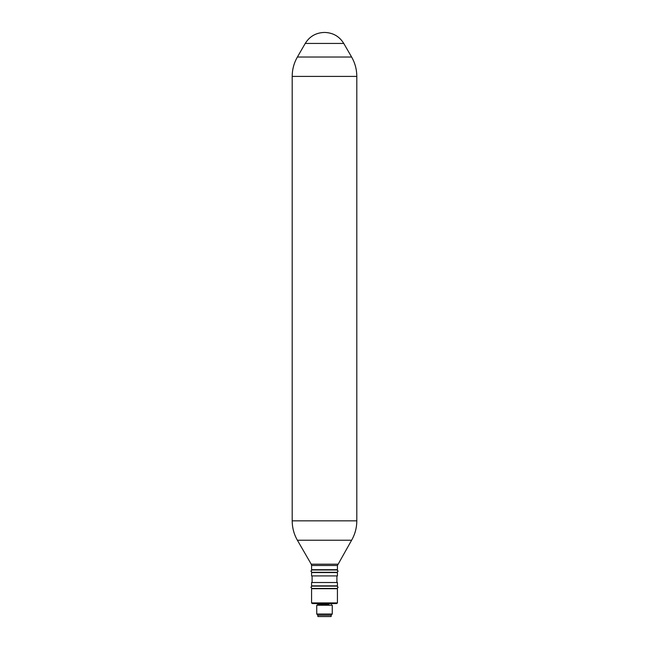 <?xml version="1.0" encoding="UTF-8"?>
<svg xmlns="http://www.w3.org/2000/svg" width="649" height="649" viewBox="0 0 649 649"><rect width="100%" height="100%" fill="white"/><g stroke="black" fill="none" stroke-linecap="round" stroke-linejoin="round"><path stroke-width="0.97" d="M337.423 602.921L336.774 603.562L312.226 603.562L311.577 602.921L337.423 602.921L337.423 588.708L311.577 588.708L311.577 602.921M337.423 565.49L337.423 569.708L311.577 569.708L311.577 565.49L337.423 565.49L351.612 540.228L297.388 540.228C293.956 534.224 292.228 527.759 292.196 520.847L356.804 520.847C356.772 527.759 355.044 534.224 351.612 540.228M337.423 585.86L311.577 585.86L311.577 582.502L337.423 582.502L337.423 585.86M337.423 572.556L311.577 572.556L311.577 575.914L337.423 575.914L337.423 572.556M329.084 605.241L328.832 604.211L328.832 605.176M319.746 615.195L331.217 615.195L331.104 616.55L317.896 616.55L317.783 615.195L319.746 615.195M328.832 604.211L317.653 604.211L328.313 604.211L328.313 605.241M322.861 605.241L321.571 605.046M327.429 605.241L326.139 605.046M324.5 614.027L332.256 614.027L332.256 605.241L316.744 605.241L316.744 614.027L324.5 614.027M324.735 32.45C333.034 32.726 339.378 36.385 343.759 43.434L305.241 43.434C309.622 36.385 315.966 32.726 324.265 32.45M305.241 43.434L297.388 57.023L351.612 57.023C355.044 63.034 356.772 69.492 356.804 76.404L292.196 76.404L292.196 520.847M297.388 540.228L311.236 564.2L337.764 564.2M343.759 43.434L351.612 57.023M297.388 57.023C293.956 63.034 292.228 69.492 292.196 76.404M356.804 76.404L356.804 520.847M311.236 564.2L311.577 565.49M336.904 582.502L336.904 575.914M312.096 582.502L312.096 575.914M312.031 572.296L310.871 571.136L312.031 569.968L336.969 569.968L338.129 571.136L336.969 572.296L312.031 572.296L336.969 572.296M312.031 588.448L310.871 587.28L312.031 586.12L336.969 586.12L338.129 587.28L336.969 588.448L312.031 588.448L336.969 588.448M331.347 604.211L331.996 603.562M317.653 604.211L317.004 603.562M331.087 615.195L332.256 614.027M317.913 615.195L316.744 614.027"/></g></svg>
